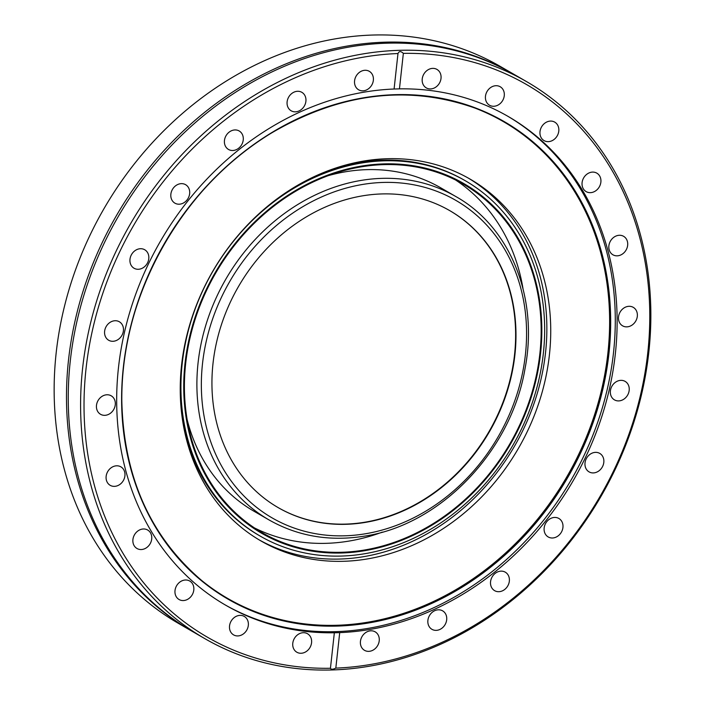 <?xml version="1.0" encoding="UTF-8"?>
<svg xmlns="http://www.w3.org/2000/svg" width="705" height="705" viewBox="0 0 705 705"><rect width="100%" height="100%" fill="white"/><g stroke="black" fill="none" stroke-linecap="round" stroke-linejoin="round"><path stroke-width="1.06" d="M204.811 638.624L192.465 631.495A321.63 271.866 -60 0 1 68.262 401.33A321.63 271.866 -60 0 1 72.527 344.269A321.63 271.866 -60 0 1 205.552 114.043A321.63 271.866 -60 0 1 514.289 74.519L526.635 81.657A321.63 271.866 -60 0 1 650.838 311.821A321.63 271.866 -60 0 1 500.224 609.376A321.63 271.866 -60 0 1 204.811 638.624A321.63 271.866 -60 0 1 80.608 408.459A321.63 271.866 -60 0 1 231.222 110.905A321.63 271.866 -60 0 1 526.635 81.657M180.929 389.266A205.146 173.404 -60 0 1 276.994 199.471A205.146 173.404 -60 0 1 465.423 180.815A205.146 173.404 -60 0 1 544.648 327.622A205.146 173.404 -60 0 1 448.574 517.417A205.146 173.404 -60 0 1 260.154 536.073A205.146 173.404 -60 0 1 180.929 389.266M326.574 171.341A205.146 173.404 -60 0 1 464.242 180.136L465.423 180.815M468.085 177.968A208.962 176.629 -60 0 1 546.851 326.371A208.962 176.629 -60 0 1 450.028 518.924A208.962 176.629 -60 0 1 259.017 539.801M180.251 391.398A208.962 176.629 120 0 0 260.947 540.938A208.962 176.629 120 0 0 452.866 521.929A208.962 176.629 120 0 0 550.728 328.609A208.962 176.629 120 0 0 470.032 179.079A208.962 176.629 120 0 0 278.105 198.079A208.962 176.629 120 0 0 180.251 391.398M513.407 74.016A321.63 271.866 120 0 0 512.535 73.505A321.63 271.866 120 0 0 217.122 102.754A321.63 271.866 120 0 0 66.499 400.308A321.63 271.866 120 0 0 190.711 630.481A321.63 271.866 120 0 0 191.593 630.984M629.248 389.028A10.672 9.015 -60 0 1 624.251 398.898A10.672 9.015 -60 0 1 614.452 399.867A10.672 9.015 -60 0 1 610.327 392.236A10.672 9.015 -60 0 1 615.324 382.357A10.672 9.015 -60 0 1 625.124 381.387A10.672 9.015 -60 0 1 629.248 389.028M603.877 461.044A10.672 9.015 -60 0 1 598.88 470.914A10.672 9.015 -60 0 1 589.08 471.883A10.672 9.015 -60 0 1 584.956 464.242A10.672 9.015 -60 0 1 589.953 454.373A10.672 9.015 -60 0 1 599.752 453.403A10.672 9.015 -60 0 1 603.877 461.044M563.004 526.115A10.672 9.015 -60 0 1 558.008 535.985A10.672 9.015 -60 0 1 548.208 536.954A10.672 9.015 -60 0 1 544.084 529.323A10.672 9.015 -60 0 1 549.08 519.444A10.672 9.015 -60 0 1 558.88 518.475A10.672 9.015 -60 0 1 563.004 526.115M509.407 579.81A10.672 9.015 -60 0 1 504.41 589.688A10.672 9.015 -60 0 1 494.61 590.658A10.672 9.015 -60 0 1 490.495 583.017A10.672 9.015 -60 0 1 495.492 573.147A10.672 9.015 -60 0 1 505.291 572.178A10.672 9.015 -60 0 1 509.407 579.81M446.75 618.479A10.672 9.015 -60 0 1 441.753 628.349A10.672 9.015 -60 0 1 431.954 629.327A10.672 9.015 -60 0 1 427.829 621.687A10.672 9.015 -60 0 1 432.826 611.817A10.672 9.015 -60 0 1 442.625 610.847A10.672 9.015 -60 0 1 446.75 618.479M379.29 639.479A10.672 9.015 -60 0 1 374.293 649.349A10.672 9.015 -60 0 1 364.494 650.318A10.672 9.015 -60 0 1 360.378 642.687A10.672 9.015 -60 0 1 365.375 632.817A10.672 9.015 -60 0 1 375.175 631.847A10.672 9.015 -60 0 1 379.29 639.479M311.636 641.383A10.672 9.015 -60 0 1 306.64 651.253A10.672 9.015 -60 0 1 296.84 652.222A10.672 9.015 -60 0 1 292.716 644.582A10.672 9.015 -60 0 1 297.713 634.712A10.672 9.015 -60 0 1 307.512 633.742A10.672 9.015 -60 0 1 311.636 641.383M248.389 624.048A10.672 9.015 -60 0 1 243.392 633.918A10.672 9.015 -60 0 1 233.593 634.888A10.672 9.015 -60 0 1 229.469 627.256A10.672 9.015 -60 0 1 234.465 617.386A10.672 9.015 -60 0 1 244.265 616.417A10.672 9.015 -60 0 1 248.389 624.048M193.866 588.675A10.672 9.015 -60 0 1 188.869 598.545A10.672 9.015 -60 0 1 179.07 599.514A10.672 9.015 -60 0 1 174.946 591.874A10.672 9.015 -60 0 1 179.942 582.004A10.672 9.015 -60 0 1 189.742 581.035A10.672 9.015 -60 0 1 193.866 588.675M151.778 537.659A10.672 9.015 -60 0 1 146.781 547.529A10.672 9.015 -60 0 1 136.981 548.499A10.672 9.015 -60 0 1 132.857 540.867A10.672 9.015 -60 0 1 137.854 530.988A10.672 9.015 -60 0 1 147.653 530.019A10.672 9.015 -60 0 1 151.778 537.659M124.988 474.483A10.672 9.015 -60 0 1 119.991 484.353A10.672 9.015 -60 0 1 110.192 485.322A10.672 9.015 -60 0 1 106.076 477.69A10.672 9.015 -60 0 1 111.073 467.82A10.672 9.015 -60 0 1 120.872 466.842A10.672 9.015 -60 0 1 124.988 474.483M115.338 403.454A10.672 9.015 -60 0 1 110.341 413.324A10.672 9.015 -60 0 1 100.542 414.293A10.672 9.015 -60 0 1 96.418 406.662A10.672 9.015 -60 0 1 101.414 396.783A10.672 9.015 -60 0 1 111.214 395.813A10.672 9.015 -60 0 1 115.338 403.454M123.472 329.411A10.672 9.015 -60 0 1 118.475 339.281A10.672 9.015 -60 0 1 108.676 340.251A10.672 9.015 -60 0 1 104.552 332.61A10.672 9.015 -60 0 1 109.548 322.74A10.672 9.015 -60 0 1 119.348 321.771A10.672 9.015 -60 0 1 123.472 329.411M148.843 257.395A10.672 9.015 -60 0 1 143.846 267.265A10.672 9.015 -60 0 1 134.038 268.235A10.672 9.015 -60 0 1 129.923 260.603A10.672 9.015 -60 0 1 134.919 250.724A10.672 9.015 -60 0 1 144.719 249.755A10.672 9.015 -60 0 1 148.843 257.395M189.715 192.324A10.672 9.015 -60 0 1 184.719 202.194A10.672 9.015 -60 0 1 174.919 203.163A10.672 9.015 -60 0 1 170.795 195.523A10.672 9.015 -60 0 1 175.792 185.653A10.672 9.015 -60 0 1 185.591 184.684A10.672 9.015 -60 0 1 189.715 192.324M243.304 138.621A10.672 9.015 -60 0 1 238.308 148.491A10.672 9.015 -60 0 1 228.508 149.46A10.672 9.015 -60 0 1 224.384 141.828A10.672 9.015 -60 0 1 229.381 131.958A10.672 9.015 -60 0 1 239.189 130.98A10.672 9.015 -60 0 1 243.304 138.621M305.97 99.951A10.672 9.015 -60 0 1 300.964 109.821A10.672 9.015 -60 0 1 291.165 110.791A10.672 9.015 -60 0 1 287.05 103.159A10.672 9.015 -60 0 1 292.046 93.289A10.672 9.015 -60 0 1 301.846 92.32A10.672 9.015 -60 0 1 305.97 99.951M373.421 78.951A10.672 9.015 -60 0 1 368.424 88.821A10.672 9.015 -60 0 1 358.625 89.799A10.672 9.015 -60 0 1 354.509 82.159A10.672 9.015 -60 0 1 359.506 72.289A10.672 9.015 -60 0 1 369.305 71.32A10.672 9.015 -60 0 1 373.421 78.951M441.083 77.056A10.672 9.015 -60 0 1 436.087 86.927A10.672 9.015 -60 0 1 426.287 87.896A10.672 9.015 -60 0 1 422.163 80.264A10.672 9.015 -60 0 1 427.16 70.385A10.672 9.015 -60 0 1 436.959 69.416A10.672 9.015 -60 0 1 441.083 77.056M504.331 94.382A10.672 9.015 -60 0 1 499.334 104.252A10.672 9.015 -60 0 1 489.526 105.23A10.672 9.015 -60 0 1 485.41 97.59A10.672 9.015 -60 0 1 490.407 87.72A10.672 9.015 -60 0 1 500.206 86.75A10.672 9.015 -60 0 1 504.331 94.382M558.853 129.764A10.672 9.015 -60 0 1 553.857 139.634A10.672 9.015 -60 0 1 544.057 140.603A10.672 9.015 -60 0 1 539.933 132.972A10.672 9.015 -60 0 1 544.93 123.093A10.672 9.015 -60 0 1 554.729 122.124A10.672 9.015 -60 0 1 558.853 129.764M600.942 180.78A10.672 9.015 -60 0 1 595.945 190.65A10.672 9.015 -60 0 1 586.146 191.619A10.672 9.015 -60 0 1 582.022 183.979A10.672 9.015 -60 0 1 587.018 174.109A10.672 9.015 -60 0 1 596.818 173.139A10.672 9.015 -60 0 1 600.942 180.78M627.723 243.948A10.672 9.015 -60 0 1 622.726 253.826A10.672 9.015 -60 0 1 612.927 254.796A10.672 9.015 -60 0 1 608.812 247.155A10.672 9.015 -60 0 1 613.808 237.285A10.672 9.015 -60 0 1 623.608 236.316A10.672 9.015 -60 0 1 627.723 243.948M512.535 73.505L500.189 66.376A321.63 271.866 120 0 0 204.776 95.624A321.63 271.866 120 0 0 54.162 393.178A321.63 271.866 120 0 0 178.365 623.343L190.711 630.481M339.713 632.623L335.818 668.111A319.092 269.715 120 0 0 649.763 312.879A319.092 269.715 120 0 0 403.348 53.377C400.881 51.007 399.092 51.06 397.981 53.536A319.092 269.715 120 0 0 84.036 408.759A319.092 269.715 120 0 0 330.451 668.261L334.346 632.773L339.713 632.623A282.256 238.581 120 0 0 617.113 318.413A282.256 238.581 120 0 0 508.111 116.431A282.256 238.581 120 0 0 399.453 88.865L394.086 89.015A282.256 238.581 120 0 0 116.686 403.225A282.256 238.581 120 0 0 225.688 605.207A282.256 238.581 120 0 0 334.346 632.773M637.382 314.985A10.672 9.015 -60 0 1 632.385 324.855A10.672 9.015 -60 0 1 622.586 325.825A10.672 9.015 -60 0 1 618.461 318.184A10.672 9.015 -60 0 1 623.458 308.314A10.672 9.015 -60 0 1 633.257 307.345A10.672 9.015 -60 0 1 637.382 314.985M201.383 580.233A275.391 232.773 120 0 0 465.582 583.74A275.391 232.773 120 0 0 609.613 318.634A275.391 232.773 120 0 0 474.342 107.847M224.772 604.678A282.256 238.581 120 0 0 483.577 578.118A282.256 238.581 120 0 0 615.271 317.356A282.256 238.581 120 0 0 507.186 115.902M541.828 328.098A201.974 170.725 -60 0 1 447.243 514.95A201.974 170.725 -60 0 1 261.74 533.324A201.974 170.725 -60 0 1 183.741 388.781A201.974 170.725 -60 0 1 278.325 201.93A201.974 170.725 -60 0 1 463.828 183.564A201.974 170.725 -60 0 1 541.828 328.098M394.086 89.015L397.981 53.536M403.348 53.377L399.453 88.865M330.451 668.261C331.112 669.583 332.901 669.538 335.818 668.111M260.154 536.073L258.973 535.395A205.146 173.404 -60 0 1 182.604 420.515M360.775 166.204A201.974 170.725 120 0 0 191.425 329.57A201.974 170.725 120 0 0 261.74 533.324A201.974 170.725 120 0 0 364.802 550.684A201.974 170.725 120 0 0 534.152 387.309A201.974 170.725 120 0 0 463.828 183.564A201.974 170.725 120 0 0 360.775 166.204M364.793 549.962A201.207 170.072 120 0 0 533.5 387.204A201.207 170.072 120 0 0 463.449 184.225A201.207 170.072 120 0 0 360.784 166.926A201.207 170.072 120 0 0 192.068 329.684A201.207 170.072 120 0 0 262.119 532.663A201.207 170.072 120 0 0 364.793 549.962M365.666 522.343A171.482 144.948 120 0 0 509.459 383.635A171.482 144.948 120 0 0 449.755 210.636A171.482 144.948 120 0 0 362.255 195.893A171.482 144.948 120 0 0 218.462 334.611A171.482 144.948 120 0 0 278.167 507.609A171.482 144.948 120 0 0 365.666 522.343M277.99 507.503A171.482 144.948 120 0 0 365.313 522.141A171.482 144.948 120 0 0 509.072 383.546A171.482 144.948 120 0 0 449.579 210.539M610.662 318.942A275.831 233.152 120 0 0 363.392 97.836A275.831 233.152 120 0 0 121.621 401.824A275.831 233.152 120 0 0 368.891 622.929A275.831 233.152 120 0 0 610.662 318.942M474.641 107.962C408.451 84.662 341.238 92.716 273.002 132.126C182.234 185.186 119.489 297.096 121.842 401.744A275.496 232.862 120 0 0 201.639 580.444A275.496 232.862 120 0 0 466.031 584.234A275.496 232.862 120 0 0 610.257 318.933A275.496 232.862 120 0 0 474.641 107.962A275.496 232.862 120 0 0 121.824 401.709M254.531 527.957A201.207 170.072 120 0 0 349.336 541.026A201.207 170.072 120 0 0 382.33 532.116M523.013 288.645A201.207 170.072 120 0 0 455.58 179.995M455.853 196.554A186.728 157.832 120 0 0 360.572 180.506A186.728 157.832 120 0 0 204.001 331.544A186.728 157.832 120 0 0 269.01 519.92C298.021 536.346 329.958 541.731 364.811 536.082C440.854 524.643 511.337 450.795 525.058 368.477C538.761 297.995 510.358 227.019 455.853 196.554L440.748 187.83A186.728 157.832 120 0 0 345.468 171.782A186.728 157.832 120 0 0 328.248 175.66M187.186 419.81A186.728 157.832 120 0 0 253.906 511.196L269.01 519.92M362.132 184.534A183.423 155.047 120 0 0 201.357 386.675A183.423 155.047 120 0 0 365.789 533.711A183.423 155.047 120 0 0 526.564 331.562A183.423 155.047 120 0 0 362.132 184.534M121.842 401.744C123.807 477.082 150.412 536.646 201.639 580.444"/></g></svg>
